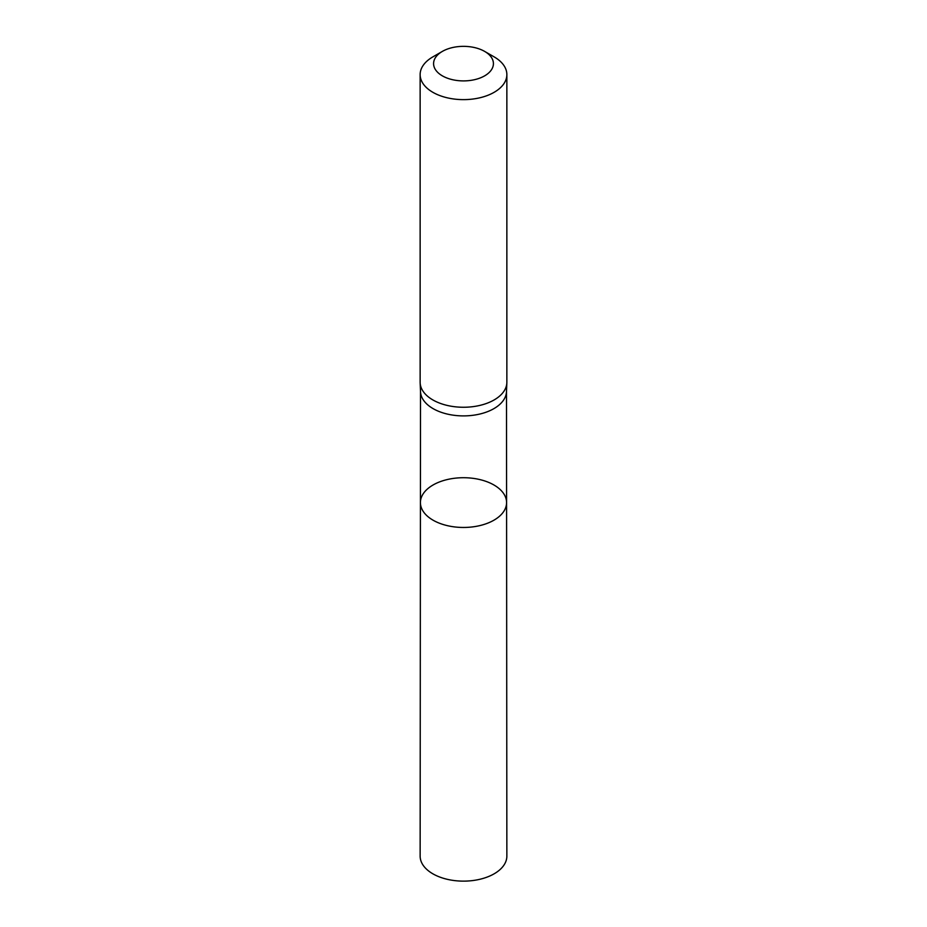 <?xml version="1.0" encoding="UTF-8"?>
<svg xmlns="http://www.w3.org/2000/svg" width="927" height="927" viewBox="0 0 927 927"><rect width="100%" height="100%" fill="white"/><g stroke="black" fill="none" stroke-linecap="round" stroke-linejoin="round"><path stroke-width="1.39" d="M420.151 382.805L420.51 391.657A43.001 24.82 0 0 0 463.5 415.899A43.001 24.82 0 0 0 506.49 391.657L506.849 382.805A43.36 25.029 180 0 1 463.5 407.254A43.36 25.029 180 0 1 420.151 382.805A43.36 25.029 180 0 1 420.14 382.225L420.14 74.6A43.36 25.029 180 0 1 432.839 56.895L442.341 51.414A29.919 17.277 180 0 1 484.659 51.414L484.659 51.414A29.919 17.277 180 0 1 484.659 75.84A29.919 17.277 180 0 1 442.341 75.84A29.919 17.277 180 0 1 442.341 51.414M506.582 502.573A43.082 24.878 180 0 1 463.5 527.463A43.082 24.878 180 0 1 420.418 502.573A43.082 24.878 0 0 0 433.036 520.174A43.082 24.878 0 0 0 480.001 525.563A43.082 24.878 0 0 0 506.582 502.573A43.082 24.878 0 0 0 463.5 477.718A43.082 24.878 0 0 0 420.418 502.573L420.14 856.084A43.36 25.029 0 0 0 432.839 873.802A43.36 25.029 0 0 0 480.105 879.225A43.36 25.029 0 0 0 506.86 856.084L506.501 391.356M494.161 56.895L484.659 51.414L494.161 56.895A43.36 25.029 180 0 1 506.86 74.6L506.86 382.225A43.36 25.029 180 0 1 506.849 382.805M506.86 74.6A43.36 25.029 180 0 1 463.5 99.629A43.36 25.029 180 0 1 420.14 74.6M420.499 391.356L420.418 502.573"/></g></svg>
